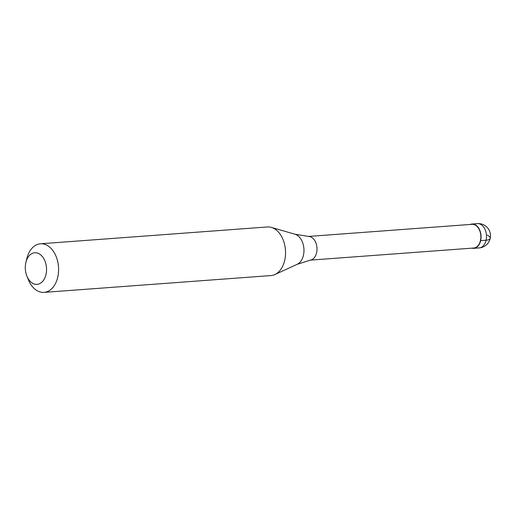 <?xml version="1.0" encoding="UTF-8"?>
<svg xmlns="http://www.w3.org/2000/svg" width="516" height="516" viewBox="0 0 516 516"><rect width="100%" height="100%" fill="white"/><g stroke="black" fill="none" stroke-linecap="round" stroke-linejoin="round"><path stroke-width="0.77" d="M487.336 235.103A12.184 3.709 -167.5 0 1 486.091 240.204L480.673 240.604A12.184 8.153 -94.2 0 0 471.992 224.028A12.184 8.153 -94.2 0 0 470.205 224.46M480.673 240.604A12.184 8.153 85.8 0 1 473.791 248.325A12.184 8.153 85.8 0 1 471.959 248.151M310.219 260.135L473.765 248.022A11.874 7.946 85.8 0 0 480.48 240.495A11.874 7.946 -94.2 0 0 472.011 224.331L308.465 236.444M294.92 234.212A15.564 10.417 -94.2 0 1 303.473 255.123A15.564 10.417 85.8 0 1 297.151 264.34L310.522 260.077A11.874 7.946 85.8 0 0 316.618 252.634A11.874 7.946 -94.2 0 0 308.774 236.457L294.92 234.212L271.364 227.395A24.362 16.306 -94.2 0 0 267.391 226.969L40.442 243.784A24.362 16.306 -94.2 0 0 26.819 258.593L25.897 262.38A15.835 10.597 -94.2 0 0 25.8 262.786A15.835 10.597 85.8 0 0 26.909 276.125L28.38 279.736A24.362 16.306 85.8 0 0 44.041 292.379A24.362 16.306 85.8 0 0 57.805 276.937A24.362 16.306 -94.2 0 0 40.442 243.784M297.151 264.34L274.86 274.557A24.362 16.306 85.8 0 0 284.755 260.129A24.362 16.306 -94.2 0 0 271.364 227.395M26.909 276.125A15.835 10.597 85.8 0 0 37.236 284.329A15.835 10.597 85.8 0 0 46.04 274.306A15.835 10.597 -94.2 0 0 39.326 253.904A15.835 10.597 -94.2 0 0 25.897 262.38M274.86 274.557A24.362 16.306 85.8 0 1 270.99 275.563L44.041 292.379M477.41 223.621A12.184 12.184 0 0 1 490.2 238.411A12.184 12.184 0 0 1 479.209 247.919A12.184 8.153 85.8 0 0 486.091 240.204A12.184 8.153 -94.2 0 0 477.41 223.621L471.992 224.028M479.209 247.919L473.791 248.325"/></g></svg>
